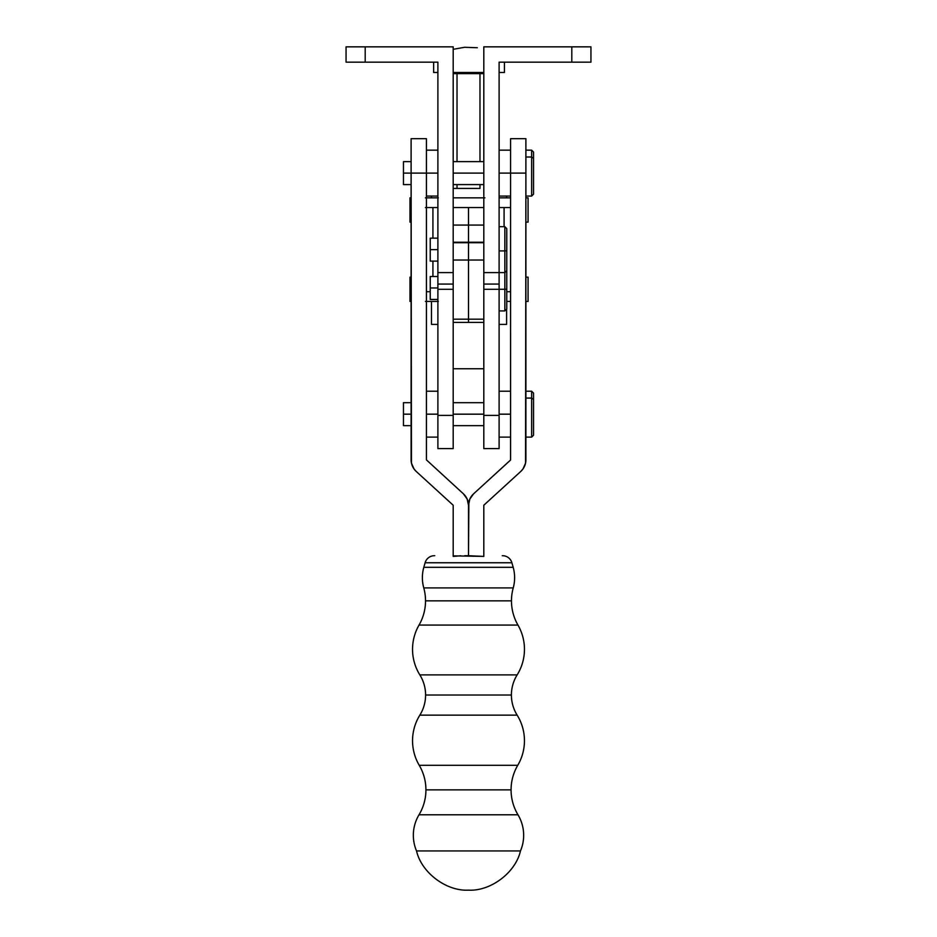 <?xml version="1.0" encoding="UTF-8"?>
<svg xmlns="http://www.w3.org/2000/svg" width="937" height="937" viewBox="0 0 937 937"><rect width="100%" height="100%" fill="white"/><g stroke="black" fill="none" stroke-linecap="round" stroke-linejoin="round"><path stroke-width="1.41" d="M419.237 765.295L517.763 765.295A48.466 48.466 0 0 0 511.075 789.868L425.925 789.868A48.466 48.466 0 0 0 419.237 765.295A48.466 48.466 0 0 1 419.015 814.792A39.869 39.869 0 0 0 416.532 850.937C421.439 872.628 446.305 891.38 468.5 890.15C490.695 891.38 515.561 872.628 520.468 850.937L416.532 850.937L520.468 850.937A39.869 39.869 0 0 0 517.985 814.792L419.015 814.792A48.466 48.466 0 0 0 425.925 789.868L511.075 789.868A48.466 48.466 0 0 1 517.763 765.295A48.466 48.466 0 0 0 517.154 715.142L419.846 715.142A48.466 48.466 0 0 0 419.237 765.295L517.763 765.295A48.466 48.466 0 0 0 517.154 715.142A38.124 38.124 0 0 1 511.403 695.02L425.597 695.02A38.124 38.124 0 0 0 419.846 674.898L517.154 674.898A38.124 38.124 0 0 0 511.403 695.02A38.124 38.124 0 0 1 517.154 674.898A48.466 48.466 0 0 0 517.962 625.073L419.038 625.073A48.466 48.466 0 0 0 419.846 674.898A38.124 38.124 0 0 1 419.846 715.142A38.124 38.124 0 0 0 425.597 695.02L511.403 695.02A38.124 38.124 0 0 0 517.154 715.142L419.846 715.142A48.466 48.466 0 0 0 419.237 765.295M434.756 555.7L434.428 555.7A9.698 9.698 0 0 0 425.105 562.762L423.817 567.307A38.265 38.265 0 0 0 423.77 587.909L513.23 587.909A48.466 48.466 0 0 0 511.473 600.84L425.527 600.84A48.466 48.466 0 0 0 423.77 587.909A48.466 48.466 0 0 1 419.038 625.073A48.466 48.466 0 0 0 425.527 600.84L511.473 600.84A48.466 48.466 0 0 1 513.23 587.909A38.265 38.265 0 0 0 513.183 567.307L423.817 567.307A38.265 38.265 0 0 0 423.77 587.909L513.23 587.909A38.265 38.265 0 0 0 513.183 567.307L511.895 562.762A9.698 9.698 0 0 0 502.572 555.7L502.244 555.7M437.895 414.166L426.417 414.166L437.895 414.166M460.805 555.782L453.192 556.402L453.192 505.23L416.215 471.44L414.049 469.004L411.448 463.089L411.109 173.111L437.895 173.111L426.417 173.111L426.417 138.676L411.109 138.676L411.109 173.111L403.46 173.111L403.46 184.589L403.46 173.111L426.417 173.111L426.417 459.88L463.393 493.811L467.13 498.976L468.5 505.207L469.87 498.976L473.607 493.811L510.56 460.008L510.583 173.111L499.105 173.111L525.891 173.111L525.891 138.676L510.583 138.676L510.583 173.111L525.891 173.111L525.552 463.089L522.951 469.004L520.785 471.44L483.808 505.23L483.808 556.402L453.192 555.875M510.583 414.166L499.105 414.166L510.583 414.166M411.109 414.166L403.46 414.166L403.46 425.644L403.46 414.166L411.109 414.166M483.808 414.166L453.192 414.166L483.808 414.166M483.808 173.111L453.192 173.111L483.808 173.111M531.63 398.073L525.891 398.073L531.63 398.073L531.63 437.122L531.63 398.073L533.54 399.408L531.63 398.073L531.63 391.209L531.63 398.073M533.54 435.213L533.54 393.118L533.54 435.213L531.63 437.122L525.891 437.122M502.572 555.7A9.698 9.698 0 0 1 511.895 562.762L513.183 567.307L423.817 567.307L425.105 562.762L511.895 562.762L425.105 562.762A9.698 9.698 0 0 1 434.428 555.7M510.583 459.856L510.583 138.676L525.891 138.676L525.891 459.856A15.683 15.683 0 0 1 520.785 471.44L483.808 505.23L483.808 556.402L468.5 555.711L468.863 502.021M517.985 814.792A48.466 48.466 0 0 1 511.075 789.868A48.466 48.466 0 0 0 517.985 814.792L419.015 814.792A39.869 39.869 0 0 0 416.532 850.937C421.439 872.628 446.305 891.38 468.5 890.15C490.695 891.38 515.561 872.628 520.468 850.937A39.869 39.869 0 0 0 517.985 814.792M419.846 674.898L517.154 674.898A48.466 48.466 0 0 0 517.962 625.073A48.466 48.466 0 0 1 511.473 600.84A48.466 48.466 0 0 0 517.962 625.073L419.038 625.073A48.466 48.466 0 0 0 419.846 674.898M531.63 157.018L531.63 196.067L531.63 157.018L525.891 157.018L531.63 157.018L531.63 150.154L531.63 157.018L533.54 158.365L531.63 157.018M533.54 194.158L533.54 152.075L533.54 194.158L531.63 196.067L525.891 196.067M469.87 498.976L473.607 493.811A15.683 15.683 0 0 0 468.5 505.207L468.5 555.711L468.5 505.207L468.5 555.711L464.658 555.723M510.466 460.137L473.607 493.811M466.45 555.711L468.371 555.711M468.137 502.021L468.5 505.207A15.683 15.683 0 0 0 463.393 493.811L426.417 459.88L426.417 138.676L411.109 138.676L411.109 459.856A15.683 15.683 0 0 0 416.215 471.44L453.192 505.23L453.192 556.402M403.46 402.687L403.46 414.166L403.46 402.687L411.109 402.687M403.46 161.632L403.46 173.111L403.46 161.632L411.109 161.632M437.895 287.975L430.235 287.975L430.235 299.453L430.235 287.975L437.895 287.975M504.844 289.264L504.844 310.932L504.844 289.264L499.105 289.264L504.844 289.264L504.844 272.597L504.844 289.264L506.765 289.158L504.844 289.264M499.105 310.932L504.844 310.932L506.765 309.023L506.765 250.811L504.844 250.917L504.844 272.597L504.844 250.917L499.105 250.917L504.844 250.917L504.844 226.684L504.844 250.917L506.765 250.811L506.765 228.628M506.765 308.987L506.765 228.593L504.844 226.684L499.105 226.684M483.808 289.287L499.105 289.287L499.105 415.396L483.808 415.396L483.808 289.287L499.105 289.287L499.105 415.396L483.808 415.396L483.808 448.6L483.808 289.287M499.105 448.6L499.105 415.396L499.105 448.577L483.808 448.6M499.105 284.075L499.105 62.158L499.105 272.597L483.808 272.597L483.808 284.075L499.105 284.075L499.105 272.597L483.808 272.597L483.808 46.85L590.942 46.85L590.942 62.158L590.942 46.85L483.808 46.85L483.808 284.075L499.105 284.075L499.105 289.287M453.192 448.577L453.192 289.287L437.895 289.287L437.895 272.597L453.192 272.597L453.192 46.85L453.192 284.075L437.895 284.075L453.192 284.075L453.192 272.597L437.895 272.597L437.895 62.158L437.895 448.577L453.192 448.6L453.192 415.396L437.895 415.396L437.895 289.287L453.192 289.287L453.192 415.396L437.895 415.396L437.895 448.6M453.192 368.745L483.808 368.745L453.192 368.745M430.235 276.497L430.235 287.975L430.235 276.497L437.895 276.497M437.895 249.64L430.235 249.64L430.235 261.118L430.235 249.64L437.895 249.64M479.978 73.636L483.808 73.636L479.978 73.636L479.978 161.632L479.978 73.636L457.022 73.636L457.022 161.632L457.022 73.636L479.978 73.636M479.978 188.419L479.978 184.589L479.978 188.419L457.022 188.419L457.022 184.589L457.022 188.419L453.192 188.419L479.978 188.419M453.192 73.636L457.022 73.636L453.192 73.636M453.192 46.85L346.058 46.85L346.058 62.158L365.196 62.158L365.196 46.85L452.243 46.85M571.804 46.85L571.804 62.158L499.105 62.158L590.942 62.158L571.804 62.158L571.804 46.85M437.895 62.158L365.196 62.158L365.196 46.85L346.058 46.85L346.058 62.158L437.895 62.158M430.235 238.162L430.235 249.64L430.235 238.162L437.895 238.162M506.765 301.445L510.583 301.445L506.765 301.445M510.583 291.723L506.765 291.723L510.583 291.723M469.039 72.489L469.039 73.636L469.039 72.489M477.284 47.728L464.553 47.283L453.192 49.321L464.553 47.283L477.331 47.728M504.422 62.158L504.422 72.489L504.422 62.158M499.105 72.489L504.422 72.489L499.105 72.489M453.192 72.489L483.808 72.489L453.192 72.489M433.644 62.158L433.644 72.489L437.895 72.489L433.644 72.489L433.644 62.158M431.477 197.836L431.477 196.067L431.477 197.836M506.589 197.836L506.589 196.067L506.589 197.836M425.421 207.545L437.895 207.545L432.917 207.545L432.917 238.162L432.917 207.545L426.417 207.545M504.083 207.545L510.583 207.545L504.083 207.545L504.083 226.684L504.083 207.545L499.105 207.545L504.083 207.545M468.5 207.545L468.5 225.067L453.192 225.067L468.5 225.067L468.5 242.214L453.192 242.214L468.5 242.706L468.5 225.067L468.5 242.214L483.808 242.214L468.5 242.214L483.808 242.706L468.5 242.706L468.5 322.41L468.5 207.545L453.192 207.545L468.5 207.545L468.5 225.067L468.5 207.545L483.808 207.545L468.5 207.545M510.583 197.836L499.105 197.836L510.583 197.836M483.808 197.836L453.192 197.836M437.895 197.836L426.417 197.836M409.996 197.836L411.109 197.836L409.996 197.836L409.996 222.128L411.109 222.128L409.996 222.128L409.996 197.836M425.421 197.836L438.305 197.836M453.157 197.836L484.909 197.836M525.891 197.836L528.07 197.836L525.891 197.836M525.891 222.128L528.07 222.128L528.07 197.836L528.07 222.128L525.891 222.128M430.235 291.723L426.417 291.723L430.235 291.723M426.417 301.445L437.895 301.445M438.305 301.445L425.421 301.445M411.109 301.445L409.996 301.445L409.996 277.153L409.996 301.445L411.109 301.445M528.07 301.445L525.891 301.445L528.07 301.445L528.07 277.153L525.891 277.153L528.07 277.153L528.07 301.445M411.109 277.153L409.996 277.153L411.109 277.153M431.477 324.401L431.477 301.445L431.477 324.401L437.895 324.401L431.477 324.401M499.105 324.401L506.589 324.401L506.589 309.198L506.589 324.401L499.105 324.401M453.192 242.706L468.5 242.706L468.5 260.041L453.192 260.041L468.5 260.041L468.5 322.41L468.5 260.041L483.808 260.041L468.5 260.041L468.5 242.706L453.192 242.706M453.192 284.075L453.192 319.189L468.5 319.189L453.192 319.189L453.192 284.075M483.808 319.189L483.808 284.075L483.808 319.189L468.5 319.189L483.808 319.189M483.808 225.067L468.5 225.067L483.808 225.067M432.917 276.497L432.917 261.118L432.917 276.497M426.417 437.122L437.895 437.122M426.417 196.067L437.895 196.067M510.583 196.067L499.105 196.067M510.583 437.122L499.105 437.122M411.109 184.589L403.46 184.589M411.109 425.644L403.46 425.644M483.808 425.644L453.192 425.644M483.808 184.589L453.192 184.589M533.54 152.075L531.63 150.154L525.891 150.154M525.891 391.209L531.63 391.209L533.54 393.118M483.808 161.632L453.192 161.632M483.808 402.687L453.192 402.687M510.583 391.209L499.105 391.209M510.583 150.154L499.105 150.154M426.417 150.154L437.895 150.154M426.417 391.209L437.895 391.209M437.895 299.453L430.235 299.453M437.895 261.118L430.235 261.118M499.105 272.597L504.844 272.597L506.765 270.688M483.808 322.41L453.192 322.41"/></g></svg>
